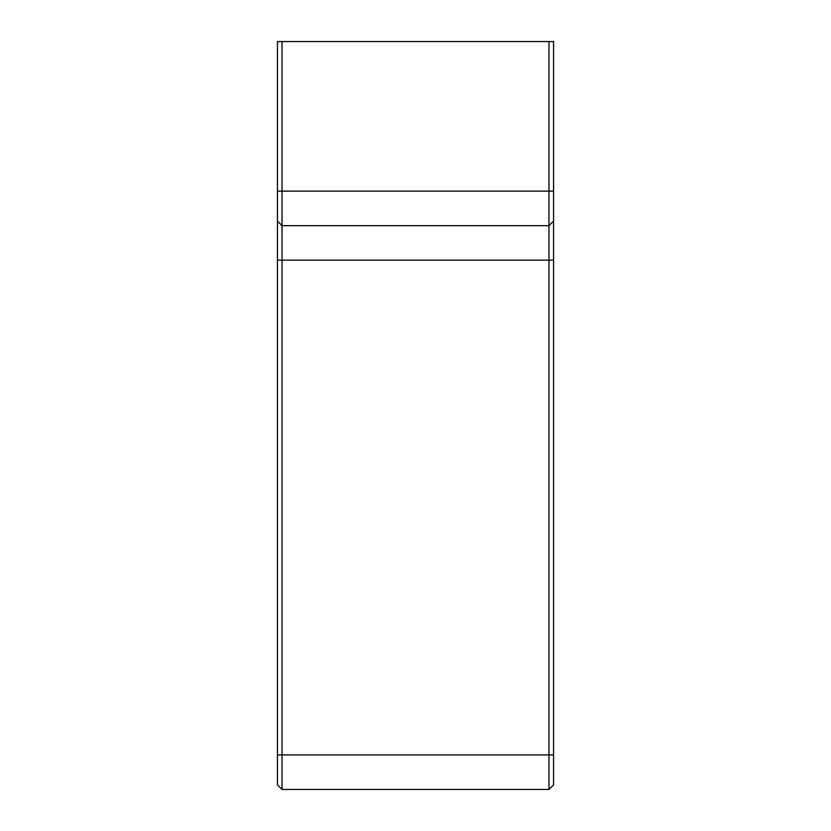 <?xml version="1.0" encoding="UTF-8"?>
<svg xmlns="http://www.w3.org/2000/svg" width="831" height="831" viewBox="0 0 831 831"><rect width="100%" height="100%" fill="white"/><g stroke="black" fill="none" stroke-linecap="round" stroke-linejoin="round"><path stroke-width="1.25" d="M553.571 784.848L548.969 789.45L553.571 784.848L553.571 41.55L548.969 41.55L548.969 789.45L282.031 789.45L277.429 784.848L277.429 221.046L282.031 225.648L282.031 41.55L277.429 41.55L277.429 221.046M282.031 789.45L282.031 225.648L548.969 225.648L553.571 221.046M282.031 41.55L548.969 41.55M553.571 754.932L277.429 754.932M553.571 260.165L277.429 260.165M553.571 191.13L277.429 191.13"/></g></svg>

